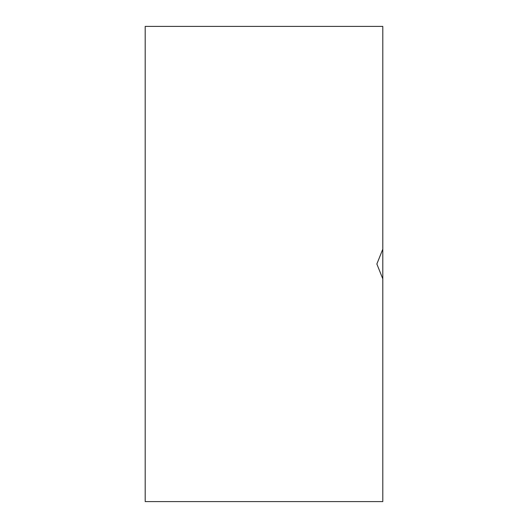 <?xml version="1.0" encoding="UTF-8"?>
<svg xmlns="http://www.w3.org/2000/svg" width="528" height="528" viewBox="0 0 528 528"><rect width="100%" height="100%" fill="white"/><g stroke="black" fill="none" stroke-linecap="round" stroke-linejoin="round"><path stroke-width="0.79" d="M145.2 501.6L145.2 26.4L382.8 26.4L382.8 249.15L382.8 26.4L145.2 26.4L145.2 501.6L382.8 501.6L145.2 501.6M382.8 278.85L382.8 249.15L376.86 264L382.8 278.85L382.8 501.6L382.8 278.85"/></g></svg>
